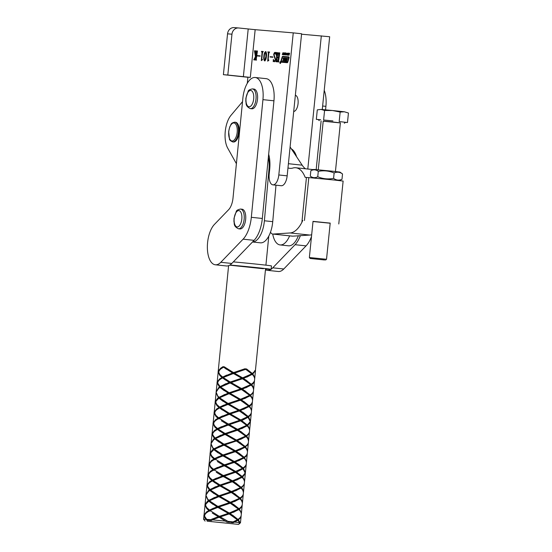 <?xml version="1.0" encoding="UTF-8"?>
<svg xmlns="http://www.w3.org/2000/svg" width="552" height="552" viewBox="0 0 552 552"><rect width="100%" height="100%" fill="white"/><g stroke="black" fill="none" stroke-linecap="round" stroke-linejoin="round"><path stroke-width="0.83" d="M280.747 62.617A0.904 0.421 -83.9 0 0 280.423 61.686A0.904 0.421 -83.9 0 0 279.912 62.548A0.904 0.421 -83.9 0 0 280.237 63.48A0.904 0.421 -83.9 0 0 280.747 62.617M279.967 62.555A0.773 0.359 -83.9 0 0 280.25 63.356A0.773 0.359 -83.9 0 0 280.692 62.617A0.773 0.359 -83.9 0 0 280.409 61.817A0.773 0.359 -83.9 0 0 279.967 62.555M283.093 58.622L283.555 60.078L282.576 60.561L283.811 60.665A1.808 0.842 -83.9 0 0 284.363 60.334L284.121 58.319L285.239 58.415L284.604 60.748L285.287 60.81L285.653 59.775L286.205 59.816L285.97 60.865L286.654 60.92L287.468 58.312L286.785 58.257L286.364 59.478L285.763 59.299L286.102 58.195L283.693 57.994A1.808 0.842 -83.9 0 0 283.266 58.188L283.093 58.622M286.102 58.201L283.997 58.029A1.808 0.842 -83.9 0 0 283.569 58.215L283.555 60.078M281.292 61.141L281.361 61.507L287.53 61.707L288.661 57.394L282.824 56.904A0.773 0.359 -83.9 0 0 282.452 57.346L281.292 61.141M280.858 61.382A0.773 0.359 -83.9 0 0 281.134 62.183L287.268 62.7A1.028 0.483 -83.9 0 0 287.771 62.107L289.034 57.988A0.773 0.359 -83.9 0 0 288.813 56.89A0.773 0.359 -83.9 0 0 288.806 56.89L282.762 56.38A1.29 0.6 -83.9 0 0 282.127 57.111L280.913 61.086A0.773 0.359 -83.9 0 0 280.858 61.382M288.855 56.897L283.066 56.414A1.29 0.6 -83.9 0 0 282.431 57.146L281.216 61.12A0.773 0.359 -83.9 0 0 281.161 61.417A0.773 0.359 -83.9 0 0 281.396 62.203M295.354 95.234A8.19 3.823 96.1 0 1 298.059 103.659A8.19 3.823 96.1 0 1 293.698 111.49M280.257 63.087L280.513 62.121L280.257 63.087M284.377 53.047L283.618 54.814L283.459 53.758L283.804 52.999L284.377 53.047M285.957 54.13L285.75 54.82L285.239 54.751L285.274 54.324L285.763 54.448L285.474 53.475L285.991 52.916L285.957 54.13M288.586 53.158L287.702 55.152L287.875 53.102L287.992 53.71L288.751 53.178M254.513 51.157L254.555 50.777L255.652 50.867L255.811 55.828L256.294 54.738L256.321 50.929L257.446 51.019L256.245 59.271L256.521 60.099L255.403 60.009L256.225 55.4L254.707 58.829L254.845 59.961L253.81 59.871L255.452 56.635L254.513 51.157M261.324 60.63L262.034 52.633L261.448 51.357L263.276 51.508L262.448 52.661L261.814 58.926L262.435 59.83L261.324 60.63M267.685 61.162L268.396 53.171L267.817 51.888L269.638 52.04L268.81 53.192L268.175 59.464L268.796 60.368L267.685 61.162M274.061 54.765L275.71 59.575L274.275 61.714L273.502 61.272L273.212 61.631L273.343 59.457L274.351 61.341L275.344 59.657L273.709 54.731C273.937 53.164 274.427 52.378 275.172 52.378L275.924 52.826L276.283 52.474L276.221 55.159L275.117 52.757L274.061 54.765M268.665 154.243A23.287 10.861 96.1 0 1 269.686 169.347L269.197 174.156A10.35 4.83 -83.9 0 0 272.909 184.851A10.35 4.83 -83.9 0 0 278.815 174.963L293.25 32.872L255.162 29.677L250.318 77.383L247.91 77.183L247.296 83.283M242.542 101.547A17.25 8.045 96.1 0 1 241.769 102.555L230.991 115.334A19.837 9.253 -83.9 0 0 227.672 148.06L236.401 163.689M276.345 60.961L276.828 52.647L277.953 52.737L277.138 57.249L278.553 57.367L278.656 52.799L279.781 52.895L278.581 61.148L278.857 61.976L277.739 61.879L278.512 57.746L277.097 57.629L277.028 61.817L275.91 61.727L276.649 60.989L277.104 53.475M270.121 56.663L272.895 56.897L272.854 57.27L270.087 57.042L270.121 56.663L272.895 56.904M263.877 56.166C264.015 53.785 264.587 52.254 265.609 51.577C266.485 52.392 266.754 53.992 266.409 56.38C266.257 58.76 265.678 60.265 264.656 60.913C263.794 60.099 263.532 58.519 263.877 56.166L264.18 56.2C264.318 53.813 264.891 52.288 265.912 51.612M257.398 55.593L260.164 55.828L260.123 56.207L257.356 55.973L257.398 55.593L260.164 55.835M289.586 53.247L289.055 55.241L289.103 54.413L288.71 54.379L288.317 55.179L288.855 53.185L288.779 54.103L289.179 54.137L289.42 53.227M287.592 53.316L286.833 55.083L286.674 54.027L287.012 53.268L287.592 53.316M285.474 52.902L284.942 54.896L284.991 54.068L284.597 54.034L284.204 54.834L284.742 52.84L284.666 53.758L285.067 53.792L285.308 52.882M283.404 53.337L283.031 54.738L283.135 52.957L282.293 54.676L282.865 52.854L283.204 52.688L283.404 53.337M250.318 77.383L227.81 75.037L231.957 34.196A6.9 6.106 -85.2 0 1 238.602 27.973A6.9 6.106 -85.2 0 1 238.726 27.979L255.162 29.677M293.25 32.872L301.599 33.762L287.164 175.846A10.35 4.83 -83.9 0 1 281.258 185.734L272.909 184.851M301.551 34.203L329.668 36.749L322.271 109.524M292.864 150.91A23.287 10.861 96.1 0 1 293.374 150.517M296.603 156.782A23.287 10.861 -83.9 0 0 291.38 148.902M307.795 169.022L321.319 35.859M316.172 169.595L321.112 120.95M247.903 77.28L223.401 74.672L227.548 33.831A6.9 6.106 -85.2 0 1 234.193 27.6A6.9 6.106 -85.2 0 1 234.317 27.614M223.401 74.672L227.81 75.037M277.408 53.503L276.918 53.033M277.097 53.054L276.828 52.647M277.132 52.681L277.953 52.744M278.553 57.367L277.138 57.249M278.857 57.401L278.933 53.62M279.236 53.654L278.746 53.185M278.926 53.206L278.656 52.799M278.96 52.833L279.774 52.902M278.042 61.907L277.773 61.5M278.187 61.541L278.173 61.113M278.477 61.141L278.512 57.746M276.214 61.755L275.945 61.348M276.359 61.389L276.649 60.989M274.579 61.748L273.502 61.272M273.544 61.272L273.606 60.258M275.213 61.12L274.351 61.341M275.407 60.741L275.344 59.657M275.648 59.685L274.523 57.594M274.827 57.629L273.709 54.731M274.013 54.765C274.24 53.199 274.73 52.412 275.476 52.412M276.587 52.502L275.924 52.826M276.248 53.972L275.117 52.757M270.39 57.063L270.425 56.697M267.948 60.644L268.396 53.171M268.7 53.199L268.024 52.288M268.079 52.295L267.817 51.888M268.12 51.922L269.638 52.047M268.831 59.995L268.382 59.947M264.96 60.941C264.097 60.133 263.835 58.553 264.18 56.2M264.698 60.534L266.236 56.373L265.567 51.957C264.822 52.847 264.415 54.262 264.346 56.207C264.022 58.126 264.139 59.568 264.698 60.534L265.94 56.338L265.567 51.957M261.579 60.113L262.034 52.633M262.338 52.668L261.655 51.757M261.717 51.764L261.448 51.357M261.752 51.391L263.276 51.515M262.469 59.464L262.014 59.416M257.66 56L257.694 55.628M254.824 51.184L254.555 50.777M254.858 50.812L255.652 50.874M256.314 55.407L256.294 54.738M256.597 54.772L256.597 51.757M256.901 51.784L256.425 51.315M256.59 51.336L256.321 50.929M256.625 50.956L257.439 51.026M255.707 60.03L255.438 59.63M255.886 59.671L255.838 59.236M256.142 59.271L256.225 55.4M254.113 59.899L253.851 59.492M254.203 59.533L254.748 58.947M255.735 56.497L254.879 51.764M255.183 51.798L254.638 51.163M289.179 54.137L288.779 54.103M287.958 53.992L287.889 54.731L287.958 53.992M287.137 55.11L286.605 54.807M286.909 54.841L287.426 53.496L287.012 53.268M287.302 53.316L286.771 54.634L287.192 54.841M285.763 55L285.239 54.751M285.543 54.786L285.577 54.358M286.019 54.234L285.508 53.923M285.812 53.951L285.453 53.792M285.757 53.827L285.66 53.075M286.35 53.351L285.915 53.192M285.067 53.792L284.666 53.758M283.921 54.841L283.39 54.538M283.693 54.572L284.211 53.227L283.459 53.758M284.107 53.033L284.466 52.813M283.625 53.772L283.983 54.572M283.562 53.116L283.135 52.957M282.969 53.302L282.865 52.854M281.665 61.534L287.578 62.031L288.965 57.422M287.468 58.319L286.729 59.437M286.509 59.851L286.281 60.892M285.543 58.443L284.908 60.775M283.859 60.106L282.886 60.589M280.306 63.059L280.375 62.645L280.271 63.052M300.371 235.669A25.875 12.068 96.1 0 1 295.065 244.702L272.771 267.817A21.562 10.053 96.1 0 1 271.149 269.21M270.859 269.397A21.562 10.053 96.1 0 1 267.306 270.321L278.305 271.494A21.562 10.053 -83.9 0 0 283.769 268.99L306.063 245.875A25.875 12.068 -83.9 0 0 311.494 236.525M325.563 109.827L325.908 106.35A21.562 10.053 -83.9 0 0 324.224 90.328M267.306 270.321A21.562 10.053 96.1 0 1 265.464 269.742M262.938 99.643L273.944 100.816L262.324 218.468A25.875 12.068 -83.9 0 1 254.099 240.341L231.805 263.456A21.562 10.053 -83.9 0 1 226.341 265.96L215.335 264.787A21.562 10.053 -83.9 0 0 220.807 262.283L243.101 239.168A25.875 12.068 -83.9 0 0 251.319 217.302L262.938 99.643A21.562 10.053 -83.9 0 0 255.19 77.494A21.562 10.053 -83.9 0 0 242.866 98.221L233.013 198.037A13.8 6.438 96.1 0 1 228.625 209.698L214.438 224.409A21.562 10.053 -83.9 0 0 207.373 248.041A21.562 10.053 -83.9 0 0 215.335 264.787M273.944 100.816A21.562 10.053 -83.9 0 0 266.188 78.667L255.19 77.494M263.414 268.734L229.632 265.188M265.533 269.045A24.15 0.352 -174.4 0 0 268.341 269.259A24.15 0.352 -174.4 0 0 271.135 269.369A24.15 0.352 -174.4 0 0 256.156 267.561A24.15 0.352 -174.4 0 0 229.867 265.05M271.135 269.369L271.474 265.94A24.15 0.352 -174.4 0 0 258.37 264.332A24.15 0.352 -174.4 0 0 233.317 261.883M218.447 418.685L215.446 420.61L213.231 423.281L214.9 426.158L217.474 428.518L227.417 424.453L221.331 420.748M213.362 470.18L210.36 472.105L208.145 474.768L209.815 477.646L212.389 480.012L222.325 475.948L216.246 472.243M216.77 428.911L214.811 427.055L213.065 423.729L212.099 433.561L214.473 430.443L217.053 428.952L214.1 425.143M211.685 480.406L209.725 478.543L207.98 475.224L207.014 485.056L209.387 481.937L211.968 480.447L209.015 476.631M221.856 377.423L219.896 375.56L218.15 372.241L217.184 382.074L219.558 378.955L222.139 377.464L219.185 373.649M223.532 367.19L220.531 369.122L218.316 371.786L219.986 374.663L222.559 377.023L232.502 372.966L223.532 367.19L224.091 367.501L224.209 366.818L222.911 366.694L220.621 368.225L218.219 371.11L228.597 265.664M219.51 407.962L216.508 409.888L214.293 412.551L215.956 415.428L218.537 417.795L228.473 413.731L219.51 407.962L220.069 408.266L220.179 407.583L220.207 406.886L219.599 407.065L227.113 403.857L218.937 398.178L215.356 401.821L217.019 404.699L219.599 407.065M214.424 459.45L211.423 461.382L209.208 464.046L210.871 466.923L213.452 469.283L223.387 465.226L217.309 461.513M209.339 510.945L206.338 512.87L204.123 515.54L206.717 519.363L210.588 519.687L218.302 516.713L212.223 513.008M217.826 418.181L215.873 416.325L214.128 413.006L213.155 422.832L215.535 419.72L218.109 418.223L215.163 414.414M212.741 469.676L210.788 467.813L209.042 464.494L208.07 474.327L210.45 471.215L213.024 469.717L210.077 465.909M218.889 407.459L216.929 405.596L215.183 402.277L214.217 412.109L216.598 408.991L219.172 407.5L216.218 403.691M213.803 458.947L211.844 457.091L210.098 453.765L209.132 463.597L211.513 460.485L214.086 458.988L211.133 455.179M208.718 510.441L206.758 508.585L205.013 505.259L204.047 515.092L206.427 511.973L209.001 510.483L206.048 506.674M213.852 449.673L210.271 453.316L211.933 456.193L214.514 458.553L222.028 455.352L213.852 449.673L218.157 452.937M208.766 501.168L205.185 504.811L206.848 507.681L209.429 510.048L216.943 506.839L208.766 501.168L213.072 504.431M222.477 377.92L219.475 379.852L217.26 382.515L220.082 386.559L229.232 382.398L222.477 377.92L223.036 378.23L223.249 377.554M217.391 429.415L214.39 431.347L212.175 434.01L214.997 438.053L224.147 433.893L217.391 429.415L217.95 429.725L218.164 429.049M212.306 480.909L209.305 482.834L207.09 485.505L209.912 489.541L219.061 485.387L212.306 480.909L212.865 481.22L213.079 480.537M207.048 521.171L238.574 524.4L207.048 521.171M206.717 519.363L208.663 520.343L206.897 520.205L205.682 519.287L203.957 515.989L203.557 519.204L205.682 519.287M205.109 521.095L203.557 519.204M220 387.456L218.626 388.429L216.108 392.189L217.867 396.122L219.027 397.288L228.169 393.127L220 387.456L224.298 390.712M219.482 386.966L217.095 382.964L216.156 391.754L218.716 387.538L219.882 387.014L218.13 384.378M218.419 397.688L216.073 392.644L215.273 401.38L217.654 398.268L218.82 397.744L217.067 395.108M214.914 438.95L213.541 439.923L211.023 443.677L212.782 447.61L213.941 448.776L223.084 444.622L214.914 438.95L219.213 442.207M214.397 438.454L212.009 434.458L211.071 443.249L213.631 439.026L214.797 438.509L213.044 435.873M213.334 449.183L210.988 444.139L210.188 452.875L212.568 449.756L213.734 449.231L211.982 446.596M209.829 490.438L208.456 491.418L205.937 495.172L207.697 499.105L208.856 500.271L217.999 496.11L209.829 490.438L214.128 493.695M209.311 489.948L206.924 485.946L205.986 494.744L208.546 490.521L209.712 490.003L207.959 487.368M208.249 500.671L205.903 495.634L205.102 504.369L207.483 501.25L208.649 500.726L206.897 498.09M236.435 471.96L242.176 476.493L245.302 473.043L242.935 468.807L236.622 472.077M244.55 481.523L245.323 473.506L242.645 477.004L244.412 480.019L244.474 481.972M243.494 468.42L245.412 472.615L246.213 464.625L245.799 465.978L243.943 468.082L243.046 468.393L244.771 466.53M246.233 464.17L246.213 464.625M245.378 472.602L245.295 473.512M241.521 420.465L247.261 425.005L250.387 421.549L248.02 417.312L241.707 420.589M249.635 430.029L250.408 422.018L247.731 425.516L249.497 428.531L249.559 430.477M248.579 416.926L250.498 421.121L251.305 413.131L250.884 414.483L249.028 416.594L248.131 416.898L249.856 415.042M251.319 412.682L251.305 413.131M250.463 421.107L250.38 422.018M246.765 369.081L244.826 368.784L233.53 372.607L224.284 366.804L222.911 366.694M246.606 368.971L252.347 373.511L255.466 370.53M254.72 378.541L255.493 370.523L252.816 374.021L254.582 377.037L254.644 378.982M239.368 523.586L240.465 522.854L239.113 523.462L239.637 522.689L237.85 520.301L234.6 522.075L239.637 522.689M234.6 522.075L233.082 522.723L230.626 522.454L233.054 521.902L237.339 519.784L229.183 513.919L220.289 516.907L228.024 521.364L233.054 521.902M228.024 521.364L229.749 522.364L226.982 522.075L219.247 517.258L212.237 519.832L226.092 521.164M212.237 519.832L211.595 520.591L209.339 520.398L210.588 519.687M230.391 491.915L219.972 485.926L210.478 490.038L218.999 495.758L230.391 491.915M235.476 440.427L225.057 434.431L215.563 438.55L224.084 444.263L236.132 440.503L236.221 439.813M240.562 388.932L230.143 382.936L220.648 387.055L229.17 392.769L240.562 388.932M213.051 480.516L220.062 485.029L231.447 481.185L223.27 476.493L213.051 480.516M240.513 487.602L232.357 481.73L220.986 485.567L231.385 491.57L240.513 487.602M218.137 429.028L225.147 433.534L236.532 429.691L228.355 424.999L218.137 429.028M245.599 436.108L237.443 430.243L226.072 434.072L236.47 440.075L245.599 436.108M223.222 377.533L230.232 382.039L241.617 378.203L233.441 373.504L223.222 377.533M250.684 384.613L242.528 378.748L231.157 382.577L241.555 388.58L250.684 384.613M204.93 505.591L205.082 504.073M224.312 476.141L232.447 480.84L241.576 476.873L235.518 472.312L224.312 476.141M244.412 482.738C244.702 481.054 243.922 479.274 242.093 477.39L233.337 481.385L241.12 487.223C243.273 485.829 244.377 484.332 244.412 482.738M210.015 454.096L210.167 452.585M229.397 424.647L237.532 429.346L246.661 425.385L240.603 420.817L229.397 424.647M249.497 431.243C249.787 429.566 249.007 427.779 247.179 425.896L238.423 429.891L246.206 435.728C248.359 434.334 249.463 432.844 249.497 431.243M215.101 402.608L215.252 401.09M234.483 373.152L242.618 377.858L251.746 373.89L245.688 369.322L234.483 373.152M254.582 379.748C254.872 378.072 254.099 376.291 252.264 374.401L243.508 378.396L251.291 384.233C253.451 382.846 254.548 381.349 254.582 379.748M252.816 374.021L251.581 373.89L251.698 373.207L246.64 368.991L244.798 368.791M251.698 373.207L252.347 373.511M253.609 376.057L252.367 373.987L254.099 372.131M251.581 373.89L251.56 374.587L252.264 374.401M245.288 369.543L245.329 368.853M204.992 504.818L205.772 504.907M205.917 504.204L205.102 504.369M242.645 477.004L241.41 476.88L241.528 476.19L236.47 471.974L234.628 471.781M241.528 476.19L242.176 476.493M243.439 479.039L242.197 476.976L243.929 475.113M241.41 476.88L241.39 477.57L242.093 477.39M235.117 472.526L235.255 471.146M211.009 452.709L210.188 452.875M210.077 453.33L210.857 453.413M247.731 425.516L246.496 425.385L246.613 424.695L241.555 420.486L239.713 420.286M246.613 424.695L247.261 425.005M248.524 427.552L247.282 425.482L249.014 423.625M246.496 425.385L246.475 426.075L247.179 425.896M240.203 421.031L240.341 419.658M215.163 401.835L215.949 401.918M216.094 401.221L215.273 401.38M254.493 380.5L254.299 381.756L252.802 383.895L251.312 384.716L250.518 384.62L250.332 383.606L245.737 379.824M250.642 383.93L251.291 384.233M243.667 378.43L242.273 378.286L242.231 378.976M241.59 378.21L242.273 378.286L242.362 377.596M233.551 373.773L233.634 373.083L235.097 373.228M249.407 431.988L249.214 433.244L246.675 436.239L245.433 436.108L245.247 435.1L240.672 431.333M245.557 435.424L246.206 435.728M238.581 429.918L237.187 429.773L237.146 430.47M236.504 429.704L237.187 429.773L237.277 429.09M228.466 425.268L228.542 424.578L230.011 424.716M244.322 483.483L244.129 484.739L241.59 487.733L240.348 487.602L240.161 486.595L235.566 482.814M240.472 486.919L241.12 487.223M233.496 481.413L232.102 481.268L232.054 481.958M231.419 481.199L232.102 481.268L232.192 480.578M223.381 476.762L223.457 476.065L224.926 476.21M225.361 379.99L223.036 378.23M231.861 382.66L230.439 382.529L230.35 383.219M240.534 388.939L241.217 389.015L241.307 388.318M229.018 382.391L230.439 382.529L230.488 381.832M220.276 431.478L217.95 429.725M226.775 434.155L225.354 434.017L225.264 434.707M223.933 433.886L225.354 434.017L225.402 433.327M215.19 482.972L212.865 481.22M221.69 485.643L220.269 485.512L220.179 486.202M230.363 491.929L231.047 491.998L231.136 491.308M218.847 485.374L220.269 485.512L220.317 484.815M217.75 389.215L219.882 387.014L220.738 387.083L220.759 386.386L220.082 386.559M217.095 382.964L217.861 383.288M220.738 387.083L220.621 387.766M227.955 393.121L229.377 393.252L229.425 392.562M212.665 440.703L214.797 438.509L215.653 438.578L215.673 437.881L214.997 438.053M212.009 434.458L212.775 434.776M215.653 438.578L215.535 439.261M222.87 444.615L224.291 444.746L224.34 444.056M207.58 492.198L209.712 490.003L210.567 490.066L210.588 489.369L209.912 489.541M206.924 485.946L207.69 486.271M210.567 490.066L210.45 490.756M217.785 496.103L219.206 496.241L219.254 495.544M216.695 399.938L218.82 397.744L219.682 397.806L219.696 397.116L219.027 397.288M249.373 418.968L248.131 416.898L247.337 416.801L247.324 417.498L248.02 417.312M249.725 420.803L250.498 421.121M249.594 422.183L250.408 422.018M211.609 451.432L213.734 449.231L214.597 449.3L214.611 448.603L213.941 448.776M244.288 470.456L243.046 468.393L242.252 468.296L242.238 468.986L242.935 468.807M244.639 472.291L245.412 472.615M244.508 473.671L245.323 473.506M206.524 502.92L208.649 500.726L209.512 500.795L209.525 500.098L208.856 500.271M254.679 370.689L255.493 370.523M241.148 515.665L240.713 517.472L238.409 519.915L240.127 522.765M229.328 502.644L218.909 496.648L209.415 500.767L217.936 506.481L229.328 502.644M234.414 451.15L223.995 445.153L214.5 449.273L223.022 454.986L234.414 451.15M239.499 399.655L229.08 393.666L219.586 397.778L228.107 403.498L239.499 399.655M239.458 498.332L231.302 492.46L219.924 496.296L230.329 502.292L239.458 498.332M244.543 446.837L236.387 440.972L225.009 444.802L235.414 450.798L244.543 446.837M249.628 395.342L241.472 389.477L230.094 393.307L240.499 399.31L249.628 395.342M243.356 493.467C243.639 491.784 242.866 489.997 241.031 488.12L232.275 492.115L240.058 497.952C242.218 496.552 243.315 495.061 243.356 493.467M208.953 464.825L209.111 463.307M248.441 441.973C248.724 440.289 247.952 438.502 246.116 436.625L237.36 440.62L245.143 446.458C247.303 445.057 248.4 443.566 248.441 441.973M214.038 413.331L214.197 411.813M253.527 390.485C253.81 388.794 253.037 387.014 251.201 385.13L242.445 389.125L250.228 394.963C252.388 393.569 253.485 392.072 253.527 390.485M241.59 487.733L242.714 489.265L243.418 492.694M246.675 436.239L247.8 437.77L248.503 441.2M251.76 384.744L252.885 386.276L253.589 389.712M205.786 505.584L205.013 505.259M205.461 513.65L209.001 510.483L210.008 510.565L210.029 509.869L209.429 510.048M210.547 462.162L214.086 458.988L215.094 459.071L215.114 458.381L214.514 458.553M210.871 454.089L210.098 453.765M215.632 410.667L219.172 407.5L220.282 407.59M215.956 402.594L215.183 402.277M252.547 386.779L251.312 384.716L253.037 382.86M250.518 384.62L250.504 385.317L251.201 385.13M215.032 411.944L214.217 412.109M214.107 412.565L214.887 412.648M247.462 438.274L246.226 436.204L247.952 434.355M245.433 436.108L245.419 436.811L246.116 436.625M209.946 463.438L209.132 463.597M209.022 464.059L209.801 464.142M242.376 489.769L241.141 487.699L242.866 485.843M240.348 487.602L240.334 488.299L241.031 488.12M253.437 391.223L252.795 393.39L250.249 395.446L249.456 395.349L249.58 394.659L244.674 390.554M249.58 394.659L250.228 394.963M242.611 389.16L241.217 389.015L241.169 389.705M248.352 442.718L247.71 444.884L245.164 446.934L244.37 446.837L244.495 446.154L239.568 442.028M244.495 446.154L245.143 446.458M237.526 440.648L236.132 440.503L236.083 441.193M243.266 494.212L242.625 496.379L240.527 498.463L239.285 498.332L239.409 497.649L234.531 493.55M239.409 497.649L240.058 497.952M232.44 492.142L231.047 491.998L230.998 492.688M230.798 393.39L229.377 393.252L229.294 393.942M239.471 399.669L240.154 399.738L240.244 399.048M225.713 444.877L224.291 444.746L224.209 445.436M234.386 451.156L235.069 451.232L235.159 450.542M220.627 496.372L219.206 496.241L219.123 496.924M229.301 502.651L229.984 502.72L230.074 502.037M223.243 401.442L218.937 398.178M219.682 397.806L219.565 398.496M226.9 403.85L228.321 403.981L228.369 403.284M214.597 449.3L214.48 449.99M221.814 455.338L223.236 455.476L223.284 454.779M209.512 500.795L209.394 501.478M216.729 506.833L218.15 506.971L218.199 506.274M265.553 268.817L255.466 370.088M203.867 516.32L204.026 514.802M203.936 515.547L204.716 515.637M204.861 514.926L204.047 515.092M228.273 513.374L217.854 507.378L210.084 510.552L219.337 516.361L228.273 513.374M238.395 509.054L230.239 503.189L218.868 507.019L229.266 513.022L238.395 509.054M233.358 461.879L222.939 455.883L215.17 459.064L224.422 464.867L233.358 461.879M243.48 457.567L235.325 451.695L223.953 455.531L234.352 461.534L243.48 457.567M238.443 410.384L228.024 404.395L220.255 407.569L229.508 413.379L238.443 410.384M248.566 406.072L240.41 400.207L229.039 404.036L239.437 410.039L248.566 406.072M218.068 372.572L218.219 371.054M242.293 504.19C242.583 502.513 241.804 500.733 239.968 498.842L231.219 502.837L239.002 508.675C241.155 507.281 242.259 505.791 242.293 504.19M207.897 475.555L208.049 474.037M247.379 452.702C247.669 451.018 246.889 449.238 245.053 447.348L236.304 451.343L244.087 457.18C246.24 455.793 247.344 454.296 247.379 452.702M212.982 424.06L213.134 422.542M252.464 401.207C252.754 399.531 251.974 397.744 250.139 395.86L241.39 399.855L249.173 405.692C251.326 404.299 252.43 402.801 252.464 401.207M240.527 498.463L242.162 501.057L242.356 503.424M245.612 446.968L247.248 449.563L247.441 451.929M250.698 395.473L252.333 398.075L252.526 400.441M210.112 510.572L209.898 511.255M217.971 516.693L219.434 516.838L219.489 516.141M215.197 459.085L214.983 459.761M223.056 465.205L224.519 465.343L224.574 464.646M222.394 410.026L220.069 408.266M228.142 413.71L229.604 413.848L229.66 413.158M214.576 421.397L218.109 418.223L219.123 418.312L219.144 417.616L218.537 417.795M214.894 413.324L214.128 413.006M209.491 472.885L213.024 469.717L214.038 469.8L214.059 469.11L213.452 469.283M209.808 464.818L209.042 464.494M251.491 397.509L250.249 395.446L251.981 393.583M249.456 395.349L249.442 396.039L250.139 395.86M213.969 422.673L213.155 422.832M213.044 423.287L213.824 423.377M246.406 449.004L245.164 446.934L246.896 445.078M244.37 446.837L244.357 447.534L245.053 447.348M208.884 474.161L208.07 474.327M207.959 474.782L208.739 474.865M241.321 500.498L240.079 498.428L241.81 496.572M239.285 498.332L239.271 499.029L239.968 498.842M218.13 371.8L218.909 371.882M252.374 401.953L251.036 405.002L249.642 406.203L248.4 406.072L248.524 405.389L247.765 404.616L243.639 401.297M248.524 405.389L249.173 405.692M241.548 399.883L240.154 399.738L240.106 400.435M247.289 453.447L245.95 456.497L244.101 457.663L243.315 457.567L243.439 456.877L242.68 456.111L238.533 452.771M243.439 456.877L244.087 457.18M236.463 451.377L235.069 451.232L235.021 451.922M242.204 504.942L240.865 507.985L239.016 509.158L238.229 509.061L238.354 508.371L237.595 507.598L233.448 504.266M238.354 508.371L239.002 508.675M231.378 502.865L229.984 502.72L229.936 503.417M229.742 404.119L228.321 403.981L228.231 404.671M238.416 410.398L239.099 410.467L239.188 409.777M224.657 455.607L223.236 455.476L223.146 456.166M233.33 461.886L234.013 461.962L234.103 461.272M219.572 507.102L218.15 506.971L218.061 507.654M228.238 513.381L228.928 513.45L229.018 512.76M206.897 520.205L204.992 517.403M204.723 516.313L203.957 515.989M241.238 514.919C241.521 513.236 240.748 511.456 238.912 509.572L230.156 513.567L237.94 519.404C240.099 518.011 241.196 516.513 241.238 514.919M206.834 486.277L206.993 484.766M242.425 468.289L234.269 462.424L225.375 465.412L235.6 471.415L242.425 468.289M246.323 463.432C246.606 461.741 245.833 459.961 243.998 458.084L235.242 462.079L243.025 467.91C245.185 466.516 246.282 465.019 246.323 463.432M211.92 434.79L212.078 433.272M247.51 416.794L239.354 410.929L230.46 413.924L240.686 419.927L247.51 416.794M251.408 411.937C251.691 410.253 250.918 408.466 249.083 406.589L240.327 410.584L248.11 416.422C250.27 415.021 251.367 413.531 251.408 411.937M217.005 383.295L217.164 381.777M239.464 509.185L241.355 512.829L241.3 514.153M244.55 457.698L246.44 461.334L246.385 462.659M249.642 406.203L251.526 409.839L251.47 411.164M234.655 471.767L224.333 465.764L214.114 469.793L223.36 475.596L234.655 471.767M239.74 420.279L229.418 414.269L219.199 418.299L228.445 424.102L239.74 420.279M220.897 516.976L219.434 516.838L219.358 517.521M225.982 465.488L224.519 465.343L224.443 466.033M231.067 413.993L229.604 413.848L229.528 414.538M219.227 418.319L219.006 418.996M228.604 423.888L228.542 424.578L227.079 424.433M214.142 469.814L213.921 470.483M223.519 475.375L223.457 476.065L221.994 475.927M226.417 369.26L224.091 367.501M233.689 372.393L233.634 373.083L232.164 372.945M217.474 428.518L218.081 428.338L218.061 429.035L217.053 428.952L213.514 432.119M213.838 424.053L213.065 423.729M212.389 480.012L212.996 479.833L212.975 480.53L211.968 480.447L208.428 483.614M208.753 475.548L207.98 475.224M222.559 377.023L223.167 376.85L223.146 377.547L222.139 377.464L218.599 380.625M218.923 372.559L218.15 372.241M219.054 371.179L218.24 371.344M250.429 408.238L249.187 406.168L250.918 404.312M248.4 406.072L248.386 406.769L249.083 406.589M212.099 433.561L212.913 433.403M212.768 434.107L211.982 434.017M245.343 459.733L244.101 457.663L245.833 455.807M243.315 457.567L243.301 458.263L243.998 458.084M207.014 485.056L207.828 484.891M207.683 485.601L206.897 485.512M240.258 511.221L239.016 509.158L240.748 507.302M238.229 509.061L238.216 509.758L238.912 509.572M217.854 382.612L217.067 382.529M217.184 382.074L217.999 381.908M248.11 416.422L242.556 412.006M240.493 410.612L239.099 410.467L239.05 411.157M247.462 416.118L247.337 416.801M243.025 467.91L237.47 463.501M235.407 462.107L234.013 461.962L233.965 462.652M242.376 467.613L242.252 468.296M237.94 519.404L232.385 514.995M230.322 513.601L228.928 513.45L228.88 514.14M237.291 519.101L237.167 519.784L237.96 519.88L239.685 518.024M242.563 420.051L247.324 417.498M237.477 471.539L242.238 468.986M233.082 522.723L237.153 520.481L237.167 519.784M237.85 520.301L237.153 520.481M239.202 521.951L237.96 519.88L238.409 519.915M223.167 376.85L226.672 375.125M218.081 428.338L221.552 426.634M212.996 479.833L216.494 478.115M239.554 523.544L239.485 522.93M233.455 512.304L238.216 509.758M238.54 460.81L243.301 458.263M243.625 409.322L248.386 406.769M219.661 369.902L223.194 366.735M214.059 469.11L217.529 467.399M219.144 417.616L222.587 415.918M209.339 520.398L212.444 518.887M210.029 509.869L213.479 508.171M215.114 458.381L218.592 456.67M220.207 406.886L223.677 405.175M234.51 501.582L239.271 499.029M239.596 450.087L244.357 447.534M244.681 398.592L249.442 396.039M209.525 500.098L214.562 497.435M214.611 448.603L219.62 445.954M219.696 397.116L224.733 394.452M235.573 490.845L240.334 488.299M240.665 439.357L245.419 436.811M245.75 387.863L250.504 385.317M210.588 489.369L215.625 486.705M215.673 437.881L220.738 435.197M220.759 386.386L225.796 383.716M236.629 480.123L241.39 477.57M241.721 428.628L246.475 426.075M246.806 377.14L251.56 374.587M330.193 223.118L313.032 221.373M313.018 221.518L330.179 223.236M304.456 220.483L308.809 177.585L333.988 180L343.13 181.07L338.776 223.974M311.68 234.71A32.775 15.283 96.1 0 1 309.844 235.055L290.117 232.958A32.775 15.283 96.1 0 0 301.896 222.29L306.443 177.468L308.803 177.634M270.514 232.116A8.625 4.023 -83.9 0 0 272.716 234.055L292.443 236.159A8.625 4.023 -83.9 0 0 292.767 236.166L309.844 235.055M305.484 168.781A34.5 16.091 96.1 0 1 302.165 165.172L290.097 146.963M287.971 167.891A34.5 16.091 96.1 0 0 289.821 168.325A34.5 16.091 96.1 0 0 292.905 168.029A32.775 15.283 96.1 0 1 295.831 167.753A32.775 15.283 96.1 0 1 305.166 177.358L306.443 177.468M289.614 235.856A21.562 10.053 -83.9 0 1 280.471 244.95A21.562 10.053 -83.9 0 1 280.099 244.929A21.562 10.053 -83.9 0 1 272.716 234.055A8.625 4.023 -83.9 0 0 273.04 234.062L290.117 232.958M302.744 220.42L301.896 222.29M268.362 157.32A21.562 10.053 96.1 0 1 268.99 169.257L264.394 220.772A21.562 10.053 96.1 0 1 252.533 241.962M275.993 185.175L272.736 221.662A21.562 10.053 96.1 0 1 260.378 242.825L252.505 241.99M253.906 89.065A9.915 4.623 96.1 0 1 253.954 89.072A9.915 4.623 96.1 0 1 257.508 99.374A9.915 4.623 96.1 0 1 251.905 108.799A9.915 4.623 96.1 0 1 251.857 108.799A9.915 4.623 96.1 0 1 251.809 108.792M280.099 244.929L288.448 245.812A21.562 10.053 -83.9 0 0 288.813 245.84A21.562 10.053 -83.9 0 0 298.328 235.801M235.49 122.261A9.915 4.623 96.1 0 1 235.538 122.268A9.915 4.623 96.1 0 1 239.092 132.57A9.915 4.623 96.1 0 1 233.482 141.995A9.915 4.623 96.1 0 1 233.434 141.995A9.915 4.623 96.1 0 1 233.386 141.988M242.038 209.215A9.915 4.623 96.1 0 1 242.087 209.222A9.915 4.623 96.1 0 1 245.647 219.523A9.915 4.623 96.1 0 1 240.037 228.949A9.915 4.623 96.1 0 1 239.989 228.942A9.915 4.623 96.1 0 1 239.941 228.942M324.679 259.985L310.127 258.474L324.679 259.985M310.127 258.474L309.361 257.529L326.522 259.274L330.2 223.084M335.43 171.527L340.377 122.848L333.863 122.109L323.217 121.102L318.269 169.781M323.21 121.192L340.37 122.93M345.455 122.351L347.477 122.523L344.137 122.137L345.483 122.33L344.351 123.255M344.137 122.137L339.183 121.557L340.149 112.056L344.372 111.78L348.443 113.022L344.372 111.78L332.442 110.51L340.149 112.056M339.183 121.557L342.516 121.944M332.918 120.922L323.61 119.984L324.576 110.483L332.442 110.51L321.009 109.413L324.576 110.483M323.61 119.984L329.875 120.619M320.677 119.736L316.33 119.37L317.29 109.869L321.009 109.413L317.29 109.869M347.477 122.523L348.443 113.022M316.33 119.37L318.352 119.605M319.242 120.702L318.318 119.57L319.256 119.618M332.994 171.265L313.757 169.416L310.838 170.74C313.481 169.34 315.965 169.547 318.29 171.368C323.72 170.292 329.006 170.823 334.132 172.969C337.086 171.686 339.887 172.01 342.523 173.949L339.928 172.072L332.994 171.265M339.245 180.573L341.978 179.331C339.025 180.621 336.23 180.29 333.587 178.358C328.157 179.434 322.879 178.896 317.745 176.75C315.088 178.151 312.604 177.944 310.293 176.122L310.838 170.74M312.722 177.882L310.293 176.122M341.978 179.331L342.523 173.949M333.587 178.358L334.132 172.969M317.745 176.75L318.29 171.368M243.363 76.7L248.207 28.994M227.548 33.831L231.957 34.196M278.815 174.963L287.164 175.846M295.065 244.702L306.063 245.875M272.771 267.817L283.769 268.99M322.63 106.005L325.908 106.35M251.319 217.302L262.324 218.468M243.101 239.168L254.099 240.341M220.807 262.283L231.805 263.456M302.165 165.172L288.399 163.702M292.767 236.166L273.04 234.062M269.686 169.333L268.99 169.257M272.736 221.662L264.394 220.772M250.698 90.459A8.19 3.823 -83.9 0 0 246.061 98.29A8.19 3.823 -83.9 0 0 249.042 106.764A8.19 3.823 -83.9 0 0 253.678 98.932A8.19 3.823 -83.9 0 0 250.698 90.459M252.388 88.906A9.915 4.623 96.1 0 1 252.436 88.906A9.915 4.623 96.1 0 1 255.99 99.208A9.915 4.623 96.1 0 1 250.387 108.64A9.915 4.623 96.1 0 1 250.339 108.634L251.857 108.799M233.882 122.958A9.053 4.223 -83.9 0 0 228.763 131.617A9.053 4.223 -83.9 0 0 232.054 140.981A9.053 4.223 -83.9 0 0 237.181 132.321A9.053 4.223 -83.9 0 0 233.882 122.958M234.731 122.185A9.915 4.623 96.1 0 1 234.779 122.185A9.915 4.623 96.1 0 1 238.333 132.487A9.915 4.623 96.1 0 1 232.723 141.919A9.915 4.623 96.1 0 1 232.675 141.912L233.434 141.995M238.83 210.609A8.19 3.823 -83.9 0 0 234.193 218.44A8.19 3.823 -83.9 0 0 237.174 226.913A8.19 3.823 -83.9 0 0 241.81 219.082A8.19 3.823 -83.9 0 0 238.83 210.609M240.52 209.056A9.915 4.623 96.1 0 1 240.568 209.056A9.915 4.623 96.1 0 1 244.129 219.358A9.915 4.623 96.1 0 1 238.519 228.79A9.915 4.623 96.1 0 1 238.471 228.783L239.989 228.942M234.193 27.6L238.602 27.973M268.783 236.111L265.912 265.16M238.574 524.4L239.547 523.6M205.006 504.521L204.951 505.142M244.46 482.42L244.398 483.041M210.091 453.026L210.036 453.647M249.545 430.926L249.483 431.547M215.183 401.532L215.121 402.153M254.631 379.431L254.569 380.052M241.127 516.113L240.465 522.847M243.397 493.143L243.335 493.771M209.035 463.756L208.973 464.377M248.483 441.655L248.421 442.276M214.121 412.261L214.059 412.882M253.568 390.161L253.506 390.781M244.308 483.938L243.487 492.246M249.394 432.444L248.572 440.758M254.479 380.949L253.658 389.263M203.95 515.244L203.888 515.872M218.143 371.496L218.088 372.117M242.342 503.872L242.28 504.493M207.973 474.478L207.918 475.106M247.427 452.378L247.365 452.999M213.058 422.991L213.003 423.612M252.512 400.883L252.45 401.511M243.253 494.661L242.425 502.982M248.338 443.166L247.517 451.488M253.423 391.678L252.602 399.993M241.279 514.602L241.217 515.223M206.917 485.208L206.855 485.829M246.364 463.107L246.302 463.728M212.002 433.72L211.94 434.341M251.45 411.619L251.388 412.24M217.088 382.226L217.026 382.846M242.19 505.39L241.369 513.705M247.275 453.896L246.454 462.21M252.361 402.408L251.539 410.722M313.315 169.616L295.831 167.753M253.954 89.072L252.361 88.9C249.642 89.493 248.221 90.335 248.096 91.425L245.875 98.152L245.806 101.368C246.496 103.307 244.929 105.943 250.339 108.634M292.705 150.896L293.795 151.013M235.538 122.268L234.717 122.178C230.308 123.165 231.357 124.552 229.763 126.863L228.673 131.48L229.459 138.897C229.328 139.842 230.405 140.843 232.675 141.912M242.087 209.222L240.493 209.049C237.774 209.643 236.353 210.484 236.235 211.575L234.007 218.302L233.938 221.518C234.635 223.457 233.061 226.092 238.471 228.783M325.577 260.047L326.522 259.274M309.361 257.529L313.032 221.338"/></g></svg>
